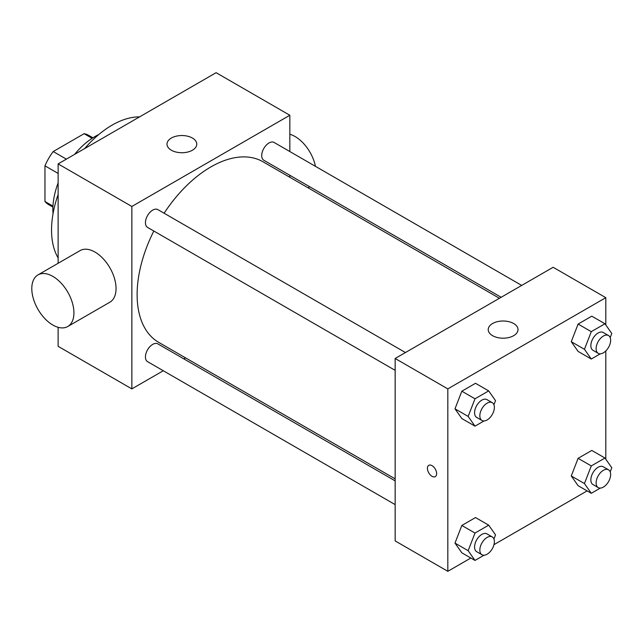 <?xml version="1.0" encoding="UTF-8"?>
<svg xmlns="http://www.w3.org/2000/svg" width="644" height="644" viewBox="0 0 644 644"><rect width="100%" height="100%" fill="white"/><g stroke="black" fill="none" stroke-linecap="round" stroke-linejoin="round"><path stroke-width="0.97" d="M66.372 159.14L53.21 151.533L84.106 133.694A40.009 23.095 120 0 1 88.663 135.337L92.921 137.792M52.961 206.12L44.959 201.5A40.009 23.095 120 0 0 48.654 204.631L52.913 207.086M44.959 201.5L44.959 165.822A40.009 23.095 120 0 1 53.21 151.533M58.129 173.421L44.959 165.822M92.108 138.315L84.106 133.694M53.033 213.768A59.578 34.398 -60 0 1 58.129 182.912M74.591 154.391A59.578 34.398 -60 0 1 98.765 134.548M58.129 257.938A85.644 49.451 -60 0 1 58.129 194.52M84.646 148.587A85.644 49.451 -60 0 1 139.563 116.878M163.286 370.743L131.851 388.887L58.129 346.327L58.129 327.305M58.129 263.275L58.129 163.898L216.11 72.683L289.84 115.252L289.84 151.541M185.577 357.871L183.838 358.877M395.158 370.348L147.565 227.404A10.28 5.933 -60 0 1 147.565 215.539A10.28 5.933 -60 0 1 157.844 209.606L405.438 352.55M395.158 504.614L147.565 361.67A10.28 5.933 -60 0 1 147.565 349.805A10.28 5.933 -60 0 1 157.844 343.872L395.158 480.883M289.84 175.281L289.84 177.285M131.851 388.887L131.851 206.466L289.84 115.252M501.161 297.287L263.847 160.275A10.28 5.933 -60 0 1 263.847 148.402A10.28 5.933 -60 0 1 274.119 142.469L521.712 285.421M395.158 478.878L158.714 342.367A104.264 60.198 -60 0 1 153.827 231.019M164.107 213.22A104.264 60.198 -60 0 1 262.977 161.773L499.422 298.285M37.964 274.916L80.098 250.597A29.793 17.203 60 0 1 109.883 267.791A29.793 17.203 60 0 1 109.883 302.197L67.757 326.516A29.793 17.203 -120 0 0 67.757 292.118A29.793 17.203 -120 0 0 37.964 274.916A29.793 17.203 -120 0 0 33.399 298.792A29.793 17.203 -120 0 0 52.856 325.043A29.793 17.203 -120 0 0 67.757 326.516M131.851 206.466L58.129 163.898M192.411 138.058A14.893 8.597 180 0 1 196.774 144.135A14.893 8.597 180 0 1 181.882 152.733A14.893 8.597 180 0 1 166.989 144.135A14.893 8.597 180 0 1 176.182 136.19A14.893 8.597 180 0 1 192.411 138.058M289.84 134.266A29.793 17.203 60 0 1 295.105 136.536A29.793 17.203 60 0 1 315.455 166.337M470.836 558.026L447.822 571.317L395.158 540.912L395.158 358.483L553.148 267.268L605.803 297.673L605.803 324.97M587.119 490.889L493.956 544.679M578.111 351.431L571.268 341.698L578.111 324.061L591.796 316.164L578.111 324.061L571.268 341.698L578.111 351.431L591.281 359.03L584.438 349.298L591.281 331.668L604.957 323.763L611.8 333.495L610.206 337.609M461.837 552.826L454.994 543.093L461.837 525.464L475.514 517.559L461.837 525.464L454.994 543.093L461.837 552.826L474.998 560.425L468.156 550.692L474.998 533.063L488.683 525.166L495.526 534.898L493.932 539.004M605.803 350.948L605.803 459.236M447.822 571.317L447.822 388.887L605.803 297.673M578.111 485.697L571.268 475.964L578.111 458.327L591.796 450.43L578.111 458.327L571.268 475.964L578.111 485.697L591.281 493.296L584.438 483.564L591.281 465.926L604.957 458.029L611.8 467.761L610.206 471.875M461.837 418.56L454.994 408.827L461.837 391.198L475.514 383.293L461.837 391.198L454.994 408.827L461.837 418.56L474.998 426.159L468.156 416.426L474.998 398.797L488.683 390.9L495.526 400.632L493.932 404.738M447.822 388.887L395.158 358.483M492.588 335.677A14.893 8.597 180 0 1 488.224 329.599A14.893 8.597 180 0 1 503.117 321.002A14.893 8.597 180 0 1 518.009 329.599A14.893 8.597 180 0 1 508.816 337.545A14.893 8.597 180 0 1 492.588 335.677M436.632 473.638A6.521 3.759 60 0 1 435.28 476.624A6.521 3.759 60 0 1 428.767 472.857A6.521 3.759 60 0 1 428.767 465.338A6.521 3.759 60 0 1 433.79 467.085A6.521 3.759 60 0 1 436.632 473.638M435.288 476.624A6.521 3.759 60 0 1 428.767 472.857A6.521 3.759 60 0 1 428.767 465.338M484.03 420.951L474.998 426.159M492.249 402.669L486.977 399.626A10.28 5.933 120 0 0 479.064 402.379A10.28 5.933 120 0 0 474.572 412.724A10.28 5.933 120 0 0 476.705 417.433L481.97 420.468A10.28 5.933 120 0 0 492.249 414.535A10.28 5.933 120 0 0 492.249 402.669A10.28 5.933 120 0 0 484.328 405.422A10.28 5.933 120 0 0 479.836 415.766A10.28 5.933 120 0 0 481.97 420.468M468.156 416.426L454.994 408.827M474.998 398.797L461.837 391.198M488.683 390.9L475.514 383.293M600.305 353.814L591.281 359.03M608.524 335.54L603.259 332.497A10.28 5.933 120 0 0 595.338 335.25A10.28 5.933 120 0 0 590.854 345.595A10.28 5.933 120 0 0 592.979 350.296L598.244 353.339A10.28 5.933 120 0 0 608.524 347.406A10.28 5.933 120 0 0 608.524 335.54A10.28 5.933 120 0 0 600.602 338.293A10.28 5.933 120 0 0 596.119 348.629A10.28 5.933 120 0 0 598.244 353.339M584.438 349.298L571.268 341.698M591.281 331.668L578.111 324.061M604.957 323.763L591.796 316.164M484.03 555.217L474.998 560.425M492.249 536.935L486.977 533.892A10.28 5.933 120 0 0 479.064 536.645A10.28 5.933 120 0 0 474.572 546.989A10.28 5.933 120 0 0 476.705 551.699L481.97 554.734A10.28 5.933 120 0 0 492.249 548.801A10.28 5.933 120 0 0 492.249 536.935A10.28 5.933 120 0 0 484.328 539.688A10.28 5.933 120 0 0 479.836 550.032A10.28 5.933 120 0 0 481.97 554.734M468.156 550.692L454.994 543.093M474.998 533.063L461.837 525.464M488.683 525.166L475.514 517.559M600.305 488.08L591.281 493.296M608.524 469.806L603.259 466.763A10.28 5.933 120 0 0 595.338 469.516A10.28 5.933 120 0 0 590.854 479.861A10.28 5.933 120 0 0 592.979 484.562L598.244 487.605A10.28 5.933 120 0 0 608.524 481.672A10.28 5.933 120 0 0 608.524 469.806A10.28 5.933 120 0 0 600.602 472.559A10.28 5.933 120 0 0 596.119 482.895A10.28 5.933 120 0 0 598.244 487.605M584.438 483.564L571.268 475.964M591.281 465.926L578.111 458.327M604.957 458.029L591.796 450.43M309.772 186.792L308.033 187.79"/></g></svg>
